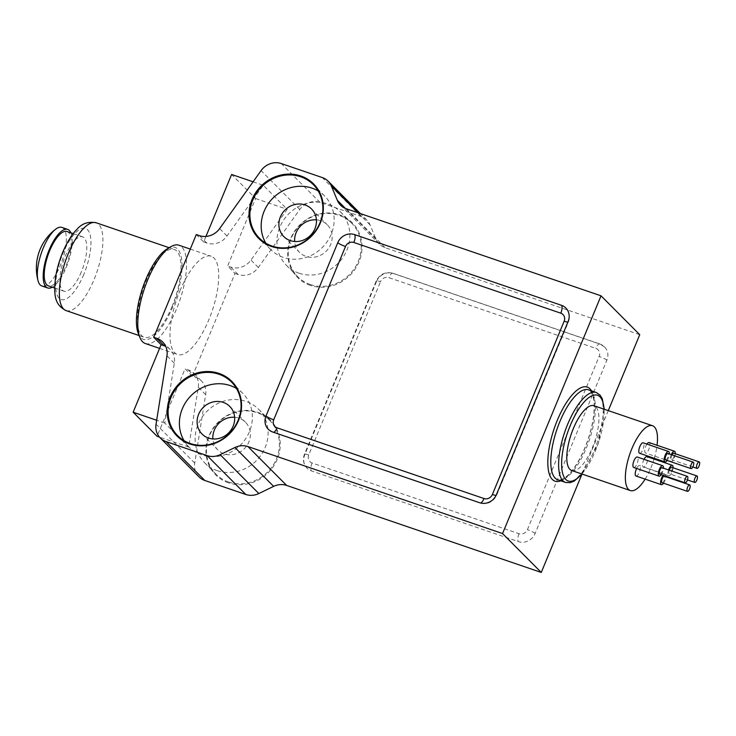 <?xml version="1.0" encoding="UTF-8"?>
<svg xmlns="http://www.w3.org/2000/svg" width="736" height="736" viewBox="0 0 736 736"><rect width="100%" height="100%" fill="white"/><g stroke="black" fill="none" stroke-linecap="round" stroke-linejoin="round"><path stroke-width="0.55" stroke-dasharray="3.68 2.76" d="M81.3 272.035A28.732 10.304 -71.1 0 1 64.023 291.208A28.732 10.304 -71.1 0 1 63.563 260.682A28.732 10.304 -71.1 0 1 82.607 236.826A28.732 10.304 -71.1 0 1 81.3 272.035M167.385 248.722A48.622 17.443 -71.1 0 1 181.81 260.995A48.622 17.443 -71.1 0 1 172.73 306.949A48.622 17.443 -71.1 0 1 138.359 333.684M172.114 306.332A46.414 16.652 -71.1 0 1 144.21 337.29A46.414 16.652 -71.1 0 1 143.456 287.988A46.414 16.652 -71.1 0 1 174.23 249.449A46.414 16.652 -71.1 0 1 172.114 306.332M671.296 454.636A5.529 1.978 108.9 0 0 670.257 460.773A5.529 1.978 108.9 0 0 670.928 461.693A5.529 1.978 108.9 0 0 673.624 459.319A5.529 1.978 108.9 0 0 675.289 453.726M672.042 454.894A3.422 1.233 108.9 0 0 671.186 459.135A3.422 1.233 108.9 0 0 671.609 459.706A3.422 1.233 108.9 0 0 673.872 456.863A3.422 1.233 108.9 0 0 673.817 453.22M667.138 460.46A5.529 1.978 108.9 0 0 669.355 453.974M665.666 459.954A3.422 1.233 108.9 0 0 666.779 459.319A3.422 1.233 108.9 0 0 668.27 455.869A3.422 1.233 108.9 0 0 667.883 453.468M661.25 474.674A5.529 1.978 108.9 0 0 663.357 469.209A5.529 1.978 108.9 0 0 663.467 468.188M659.778 474.168A3.422 1.233 108.9 0 0 662.418 469.862A3.422 1.233 108.9 0 0 661.995 467.682M665.776 476.22A5.529 1.978 108.9 0 0 664.976 474.223A5.529 1.978 108.9 0 0 664.7 474.186A5.529 1.978 108.9 0 0 663.118 475.309M663.55 483.202A5.529 1.978 108.9 0 0 665.767 476.716M662.078 482.696A3.422 1.233 108.9 0 0 664.35 479.854A3.422 1.233 108.9 0 0 664.295 476.21M668.601 469.936A5.529 1.978 108.9 0 0 668.711 475.75A5.529 1.978 108.9 0 0 671.407 473.377A5.529 1.978 108.9 0 0 673.072 467.783M669.309 470.184A3.422 1.233 108.9 0 0 669.392 473.763A3.422 1.233 108.9 0 0 671.664 470.911A3.422 1.233 108.9 0 0 671.609 467.277M639.602 453.275A5.529 1.978 108.9 0 0 641.406 452.254A5.529 1.978 108.9 0 0 643.798 446.678A5.529 1.978 108.9 0 0 643.181 442.814M636.024 476.017A5.529 1.978 108.9 0 0 639.685 471.426A5.529 1.978 108.9 0 0 639.593 465.557A5.529 1.978 108.9 0 0 639.317 465.52A5.529 1.978 108.9 0 0 636.622 468.473M645.15 479.136A34.261 12.291 108.9 0 0 654.046 459.062M654.286 458.289A34.261 12.291 108.9 0 0 657.055 445.271M644.028 459.328A5.529 1.978 108.9 0 0 643.586 460.304A5.529 1.978 108.9 0 0 643.328 467.075A5.529 1.978 108.9 0 0 646.99 462.484A5.529 1.978 108.9 0 0 646.907 456.614M633.724 467.48A5.529 1.978 108.9 0 0 637.974 460.543A5.529 1.978 108.9 0 0 637.293 457.028M646.935 444.093A5.529 1.978 108.9 0 0 644.874 452.106A5.529 1.978 108.9 0 0 645.546 453.017A5.529 1.978 108.9 0 0 649.207 448.426A5.529 1.978 108.9 0 0 649.115 442.557M198.978 476.836A17.682 16.256 135.1 0 1 194.736 463.082L205.648 394.662A17.682 16.256 -44.9 0 0 201.416 380.908A17.682 16.256 -44.9 0 0 195.555 377.264L192.427 376.188L185.058 368.791L157.099 436.282M205.951 236.44L203.66 241.969L196.291 234.563M192.427 376.188L234.986 273.442L227.617 266.036L255.576 198.536L231.619 174.469M179.924 290.876A51.943 18.63 -71.1 0 1 211.149 256.229A51.943 18.63 -71.1 0 1 211.996 311.402A51.943 18.63 -71.1 0 1 177.56 354.531A51.943 18.63 -71.1 0 1 179.924 290.876M571.789 470.552A34.261 12.291 108.9 0 0 594.495 442.106A34.261 12.291 108.9 0 0 593.943 405.711M608.286 410.614L581.845 474.453M205.648 394.662L198.278 387.256L188.738 447.092L164.781 423.025L174.322 363.188A17.682 16.256 -44.9 0 0 170.09 349.434A17.682 16.256 -44.9 0 0 165.738 346.389M203.66 241.969L206.788 243.036A17.682 16.256 -44.9 0 0 227.01 235.998L263.258 185.279L287.215 209.346L250.967 260.066A17.682 16.256 -44.9 0 1 230.745 267.104L227.617 266.036M198.278 387.256A17.682 16.256 -44.9 0 0 194.037 373.502A17.682 16.256 -44.9 0 0 188.186 369.858L185.058 368.791M234.986 273.442L238.114 274.51A17.682 16.256 -44.9 0 0 258.336 267.472L299.782 209.484A17.682 16.256 135.1 0 1 320.004 202.437L360.999 216.448A17.682 16.256 135.1 0 1 366.85 220.092A17.682 16.256 135.1 0 1 370.088 224.94L376.022 239.191A17.682 16.256 -44.9 0 0 379.261 244.048A17.682 16.256 -44.9 0 0 385.112 247.692L639.74 334.696M310.279 285.366A38.677 35.549 135.1 0 1 302.597 222.364A38.677 35.549 135.1 0 1 361.772 242.586A38.677 35.549 135.1 0 1 310.279 285.366M228.491 482.816A38.677 35.549 135.1 0 1 220.809 419.814A38.677 35.549 135.1 0 1 279.984 440.036A38.677 35.549 135.1 0 1 228.491 482.816M376.492 281.538A13.257 12.19 135.1 0 1 393.208 273.452L600.153 344.172A13.257 12.19 135.1 0 1 604.55 346.904A13.257 12.19 135.1 0 1 606.86 360.263L535.09 533.526A13.257 12.19 135.1 0 1 518.365 541.613L311.429 470.902A13.257 12.19 135.1 0 1 307.032 468.17A13.257 12.19 135.1 0 1 304.722 454.811L376.492 281.538A6.633 1.076 -157.5 0 1 376.225 281.005A6.633 1.076 -157.5 0 1 380.503 281.695A6.633 6.09 135.1 0 1 388.866 277.647L595.81 348.358A6.633 6.09 135.1 0 1 599.159 356.408L527.39 529.681A6.633 6.09 135.1 0 1 519.027 533.72L312.092 463.008A6.633 6.09 135.1 0 1 308.734 454.958L380.503 281.695M255.576 198.536L287.215 209.346M253.083 181.801L263.258 185.279M188.738 447.092L159.491 437.101M164.781 423.025L156.667 420.256M234.628 417.284A19.559 17.977 135.1 0 1 245.474 422.216A19.559 17.977 135.1 0 1 246.937 445.556A19.559 17.977 135.1 0 1 224.222 453.845A19.559 17.977 135.1 0 1 217.746 449.816A19.559 17.977 135.1 0 1 212.87 438.941M217.267 470.654A37.996 34.923 135.1 0 1 204.682 462.815A37.996 34.923 135.1 0 1 206.972 411.268A37.996 34.923 135.1 0 1 258.538 409.216A37.996 34.923 135.1 0 1 261.381 454.544A37.996 34.923 135.1 0 1 217.267 470.654M228.556 481.997A37.996 34.923 135.1 0 1 215.979 474.168A37.996 34.923 135.1 0 1 218.27 422.611A37.996 34.923 135.1 0 1 269.836 420.56A37.996 34.923 135.1 0 1 272.679 465.888A37.996 34.923 135.1 0 1 228.556 481.997M316.416 219.843A19.559 17.977 135.1 0 1 327.262 224.765A19.559 17.977 135.1 0 1 328.725 248.106A19.559 17.977 135.1 0 1 306.01 256.395A19.559 17.977 135.1 0 1 299.534 252.365A19.559 17.977 135.1 0 1 294.658 241.5M299.046 273.203A37.996 34.923 135.1 0 1 286.47 265.374A37.996 34.923 135.1 0 1 288.76 213.817A37.996 34.923 135.1 0 1 340.326 211.766A37.996 34.923 135.1 0 1 343.169 257.094A37.996 34.923 135.1 0 1 299.046 273.203M310.344 284.547A37.996 34.923 135.1 0 1 297.767 276.718A37.996 34.923 135.1 0 1 300.058 225.161A37.996 34.923 135.1 0 1 351.624 223.109A37.996 34.923 135.1 0 1 354.467 268.447A37.996 34.923 135.1 0 1 310.344 284.547M145.351 343.519A51.943 18.63 108.9 0 0 176.585 308.872A51.943 18.63 108.9 0 0 178.94 245.217M66.985 231.49A28.732 10.304 -71.1 0 1 65.688 266.699A28.732 10.304 -71.1 0 1 48.41 285.872M70.886 232.824A30.94 11.104 -71.1 0 1 66.295 267.315A30.94 11.104 -71.1 0 1 52.302 287.206M61.842 227.396A30.94 11.104 -71.1 0 1 60.444 265.319A30.94 11.104 -71.1 0 1 41.832 285.964M184.028 440.634A37.996 34.923 -44.9 0 0 188.959 447.019A37.996 34.923 -44.9 0 0 240.525 444.967A37.996 34.923 -44.9 0 0 242.816 393.41A37.996 34.923 -44.9 0 0 236.449 388.452M265.816 243.184A37.996 34.923 -44.9 0 0 270.747 249.568A37.996 34.923 -44.9 0 0 322.304 247.517A37.996 34.923 -44.9 0 0 324.604 195.969A37.996 34.923 -44.9 0 0 318.237 191.001M83.757 274.51A37.573 13.478 -71.1 0 1 55.807 288.429A37.573 13.478 -71.1 0 1 80.38 229.108A37.573 13.478 -71.1 0 1 83.757 274.51M581.854 473.984A45.31 16.256 108.9 0 0 604.008 409.152M591.496 390.862A49.735 17.839 -71.1 0 1 584.973 448.012A49.735 17.839 -71.1 0 1 560.758 480.792M174.322 363.188L166.952 355.782M206.788 243.036L199.419 235.63M227.01 235.998L219.641 228.592M194.736 463.082L156.041 424.203M195.555 377.264L188.186 369.858M238.114 274.51L230.745 267.104M258.336 267.472L250.967 260.066M299.782 209.484L261.087 170.605M320.004 202.437L281.299 163.558M360.999 216.448L322.304 177.569M370.088 224.94L357.954 212.75M376.022 239.191L345.396 208.426M385.112 247.692L346.417 208.812M596.28 392.5A47.518 17.048 -71.1 0 1 594.118 450.726A47.518 17.048 -71.1 0 1 565.542 482.43M586.307 448.058A47.518 17.048 108.9 0 0 588.469 389.822C589.757 389.059 591.45 391.957 593.547 398.507C594.421 403.181 594.43 409.06 593.556 416.125C592.186 426.484 589.297 437.055 584.881 447.838C579.306 460.966 573.307 470.405 566.886 476.155L562.129 479.311C559.71 480.084 558.247 480.231 557.732 479.762A47.518 17.048 108.9 0 0 586.307 448.058M479.67 502.743A6.633 2.383 108.9 0 0 480.028 502.973A6.633 2.383 108.9 0 0 480.525 502.992M496.064 495.374A6.633 1.076 -157.5 0 0 496.662 495.19A6.633 1.076 -157.5 0 0 496.395 494.656M272.725 432.023A6.633 2.383 108.9 0 0 273.093 432.253A6.633 2.383 108.9 0 0 273.516 432.299M567.861 322.11A6.633 1.076 -157.5 0 0 568.431 321.917A6.633 1.076 -157.5 0 0 568.164 321.384M519.027 533.72A6.633 2.383 108.9 0 0 518.365 541.613M535.09 533.526A6.633 1.076 -157.5 0 0 527.39 529.681M312.092 463.008A6.633 2.383 108.9 0 0 311.429 470.902M606.86 360.263A6.633 1.076 -157.5 0 0 599.159 356.408M308.734 454.958A6.633 1.076 -157.5 0 0 304.446 454.278A6.633 1.076 -157.5 0 0 304.722 454.811M600.153 344.172A6.633 2.383 108.9 0 0 599.794 343.942A6.633 2.383 108.9 0 0 595.81 348.358M393.208 273.452A6.633 2.383 108.9 0 0 392.849 273.222A6.633 2.383 108.9 0 0 388.866 277.647M66.12 310.61A46.414 16.652 108.9 0 0 94.024 279.643A46.414 16.652 108.9 0 0 96.131 222.76M170.09 349.434L162.711 342.028M201.416 380.908L194.037 373.502M366.85 220.092L360.373 213.578M379.261 244.048L340.556 205.169M202.023 434.019L217.746 449.816M229.752 406.419L245.474 422.216M204.682 462.815L215.979 474.168M258.538 409.216L269.836 420.56M283.811 236.569L299.534 252.365M311.53 208.969L327.262 224.765M286.47 265.374L297.767 276.718M340.326 211.766L351.624 223.109M604.311 409.253L598.386 443.431L582.158 474.094M159.583 348.386L177.56 354.531M190.274 249.09L211.149 256.229M668.711 475.75L643.328 467.075M664.976 474.223L639.593 465.557M670.928 461.693L645.546 453.017M687.452 479.927L669.392 473.763M692.824 466.955L671.609 459.706M268.336 429.29L273.093 432.253L480.028 502.973C487.508 504.73 493.056 502.136 496.662 495.19L568.431 321.917C570.354 316.701 569.498 312.064 565.846 308.025M604.55 346.904L599.794 343.942L392.849 273.222C385.37 271.464 379.831 274.05 376.225 281.005L304.446 454.278C302.524 459.494 303.388 464.131 307.032 468.17M139.104 335.552L144.21 337.29M169.124 247.701L174.23 249.449M54.666 288.006L64.023 291.208M73.25 233.625L82.607 236.826M242.816 393.41L231.518 382.067M188.959 447.019L177.661 435.675M324.604 195.969L313.306 184.616M270.747 249.568L259.449 238.225"/><path stroke-width="1.1" d="M219.006 373.419A38.677 35.549 -44.9 0 0 167.504 416.199A38.677 35.549 -44.9 0 0 226.688 436.42A38.677 35.549 -44.9 0 0 219.006 373.419M502.559 533.563L247.94 446.559A17.682 16.256 -44.9 0 0 234.94 447.506L220.128 454.664A17.682 16.256 135.1 0 1 207.129 455.612L166.134 441.6A17.682 16.256 135.1 0 1 160.282 437.957A17.682 16.256 135.1 0 1 156.041 424.203L166.952 355.782A17.682 16.256 -44.9 0 0 162.711 342.028A17.682 16.256 -44.9 0 0 156.86 338.385L153.732 337.318L196.291 234.563L199.419 235.63A17.682 16.256 -44.9 0 0 219.641 228.592L261.087 170.605A17.682 16.256 135.1 0 1 281.299 163.558L322.304 177.569A17.682 16.256 135.1 0 1 328.155 181.212A17.682 16.256 135.1 0 1 331.393 186.061L337.327 200.312A17.682 16.256 -44.9 0 0 340.556 205.169A17.682 16.256 -44.9 0 0 346.417 208.812L601.036 295.817L502.559 533.563L541.264 572.442L286.635 485.429A17.682 16.256 -44.9 0 0 273.636 486.376L258.833 493.543A17.682 16.256 135.1 0 1 245.833 494.491L204.829 480.479A17.682 16.256 135.1 0 1 198.978 476.836L160.282 437.957M337.796 242.659A13.257 12.19 135.1 0 1 354.513 234.582L561.458 305.293A13.257 12.19 135.1 0 1 565.846 308.025A13.257 12.19 135.1 0 1 568.164 321.384L496.395 494.656A13.257 12.19 135.1 0 1 479.67 502.743L272.725 432.023A13.257 12.19 135.1 0 1 268.336 429.29A13.257 12.19 135.1 0 1 266.018 415.932L337.796 242.659A6.633 1.076 -157.5 0 0 345.497 246.514L273.718 419.787A6.633 6.09 -44.9 0 0 277.076 427.837L484.021 498.548A6.633 6.09 -44.9 0 0 492.375 494.5L564.153 321.227A6.633 6.09 -44.9 0 0 560.795 313.186L353.85 242.475A6.633 6.09 -44.9 0 0 345.497 246.514M300.785 175.968A38.677 35.549 -44.9 0 0 249.292 218.748A38.677 35.549 -44.9 0 0 308.467 238.97A38.677 35.549 -44.9 0 0 300.785 175.968M139.868 337.428L138.359 333.684A48.622 17.443 -71.1 0 1 142.71 287.73A48.622 17.443 -71.1 0 1 167.385 248.722L170.872 246.68A51.943 18.63 108.9 0 0 147.706 279.864A51.943 18.63 108.9 0 0 139.868 337.428A51.943 18.63 108.9 0 0 145.351 343.519L159.583 348.386M675.289 453.726A5.529 1.978 108.9 0 0 674.498 451.232A5.529 1.978 108.9 0 0 671.296 454.636M699.2 461.895A3.422 1.233 108.9 0 0 697.231 463.965A3.422 1.233 108.9 0 0 696.569 467.811A3.422 1.233 108.9 0 0 696.983 468.372A3.422 1.233 108.9 0 0 699.255 465.529A3.422 1.233 108.9 0 0 699.2 461.895L673.817 453.22A3.422 1.233 108.9 0 0 672.042 454.894M669.355 453.974A5.529 1.978 108.9 0 0 668.564 451.481A5.529 1.978 108.9 0 0 664.893 456.072A5.529 1.978 108.9 0 0 664.985 461.941A5.529 1.978 108.9 0 0 666.788 460.92A5.529 1.978 108.9 0 0 667.138 460.46M693.257 462.144L667.883 453.468A3.422 1.233 108.9 0 0 665.611 456.32A3.422 1.233 108.9 0 0 665.666 459.954L691.049 468.63A3.422 1.233 108.9 0 0 692.162 467.995A3.422 1.233 108.9 0 0 693.643 464.545A3.422 1.233 108.9 0 0 693.257 462.144A3.422 1.233 108.9 0 0 690.994 464.986A3.422 1.233 108.9 0 0 691.049 468.63M663.467 468.188A5.529 1.978 108.9 0 0 662.676 465.695A5.529 1.978 108.9 0 0 659.014 470.286A5.529 1.978 108.9 0 0 659.097 476.155A5.529 1.978 108.9 0 0 661.25 474.674M687.378 476.358L661.995 467.682A3.422 1.233 108.9 0 0 659.723 470.525A3.422 1.233 108.9 0 0 659.778 474.168L685.161 482.844A3.422 1.233 108.9 0 0 687.801 478.538A3.422 1.233 108.9 0 0 687.378 476.358A3.422 1.233 108.9 0 0 685.106 479.2A3.422 1.233 108.9 0 0 685.161 482.844M663.118 475.309A5.529 1.978 108.9 0 0 660.772 480.866A5.529 1.978 108.9 0 0 661.397 484.684A5.529 1.978 108.9 0 0 663.55 483.202M665.767 476.716A5.529 1.978 108.9 0 0 665.776 476.22M689.678 484.886L664.295 476.21A3.422 1.233 108.9 0 0 664.12 476.192A3.422 1.233 108.9 0 0 661.949 479.283A3.422 1.233 108.9 0 0 662.078 482.696L687.461 491.372A3.422 1.233 108.9 0 0 689.733 488.529A3.422 1.233 108.9 0 0 689.678 484.886A3.422 1.233 108.9 0 0 689.503 484.868A3.422 1.233 108.9 0 0 687.332 487.959A3.422 1.233 108.9 0 0 687.461 491.372M673.072 467.783A5.529 1.978 108.9 0 0 672.281 465.29A5.529 1.978 108.9 0 0 668.96 468.979A5.529 1.978 108.9 0 0 668.601 469.936M696.983 475.953A3.422 1.233 108.9 0 0 694.922 478.234A3.422 1.233 108.9 0 0 694.766 482.43A3.422 1.233 108.9 0 0 697.038 479.587A3.422 1.233 108.9 0 0 696.983 475.953L671.609 467.277A3.422 1.233 108.9 0 0 669.548 469.559A3.422 1.233 108.9 0 0 669.309 470.184M668.564 451.481L643.181 442.814A5.529 1.978 108.9 0 0 639.52 447.405A5.529 1.978 108.9 0 0 639.602 453.275L664.985 461.941M636.622 468.473A5.529 1.978 108.9 0 0 636.024 476.017L661.397 484.684M657.055 445.271A34.261 12.291 108.9 0 0 652.51 425.721A34.261 12.291 108.9 0 0 631.911 448.574A34.261 12.291 108.9 0 0 630.356 490.562A34.261 12.291 108.9 0 0 645.15 479.136M654.046 459.062A34.261 12.291 108.9 0 0 654.286 458.289M672.281 465.29L646.907 456.614A5.529 1.978 108.9 0 0 644.028 459.328M662.676 465.695L637.293 457.028A5.529 1.978 108.9 0 0 633.632 461.61A5.529 1.978 108.9 0 0 633.724 467.48L659.097 476.155M674.498 451.232L649.115 442.557A5.529 1.978 108.9 0 0 646.935 444.093M159.491 437.101L157.099 436.282L133.142 412.215L161.101 344.724L153.732 337.318M205.951 236.44L231.619 174.469L253.083 181.801M652.51 425.721L593.943 405.711A34.261 12.291 108.9 0 0 573.344 428.564A34.261 12.291 108.9 0 0 571.789 470.552L630.356 490.562M601.036 295.817L639.74 334.696L608.286 410.614M581.845 474.453L541.264 572.442M165.738 346.389A17.682 16.256 -44.9 0 0 164.229 345.791L161.101 344.724M156.667 420.256L133.142 412.215M208.5 438.049A19.559 17.977 -44.9 0 0 231.214 429.76A19.559 17.977 -44.9 0 0 229.752 406.419A19.559 17.977 -44.9 0 0 223.275 402.39A19.559 17.977 -44.9 0 0 200.56 410.679A19.559 17.977 -44.9 0 0 202.023 434.019A19.559 17.977 -44.9 0 0 208.5 438.049M212.87 438.941A19.559 17.977 135.1 0 1 234.628 417.284M290.288 240.598A19.559 17.977 -44.9 0 0 312.993 232.309A19.559 17.977 -44.9 0 0 311.53 208.969A19.559 17.977 -44.9 0 0 305.054 204.939A19.559 17.977 -44.9 0 0 282.348 213.228A19.559 17.977 -44.9 0 0 283.811 236.569A19.559 17.977 -44.9 0 0 290.288 240.598M294.658 241.5A19.559 17.977 135.1 0 1 316.416 219.843M190.274 249.09L178.94 245.217A51.943 18.63 108.9 0 0 170.872 246.68M54.666 288.006L48.41 285.872A28.732 10.304 -71.1 0 1 47.941 255.346A28.732 10.304 -71.1 0 1 66.985 231.49L73.25 233.625M52.302 287.206A30.94 11.104 -71.1 0 1 47.693 287.96A30.94 11.104 -71.1 0 1 47.196 255.088A30.94 11.104 -71.1 0 1 67.703 229.402A30.94 11.104 -71.1 0 1 70.886 232.824M47.693 287.96L41.832 285.964A30.94 11.104 -71.1 0 1 40.158 284.887A30.94 11.104 -71.1 0 1 38.079 280.848A30.94 11.104 -71.1 0 1 41.336 253.092A30.94 11.104 -71.1 0 1 55.743 229.135A30.94 11.104 -71.1 0 1 61.842 227.396L67.703 229.402M236.449 388.452A37.996 34.923 -44.9 0 0 230.23 385.581A37.996 34.923 -44.9 0 0 188.747 398.185A37.996 34.923 -44.9 0 0 184.028 440.634M218.932 374.238A37.996 34.923 -44.9 0 0 174.818 390.338A37.996 34.923 -44.9 0 0 177.661 435.675A37.996 34.923 -44.9 0 0 229.227 433.624A37.996 34.923 -44.9 0 0 231.518 382.067A37.996 34.923 -44.9 0 0 218.932 374.238M318.237 191.001A37.996 34.923 -44.9 0 0 312.018 188.131A37.996 34.923 -44.9 0 0 270.535 200.735A37.996 34.923 -44.9 0 0 265.816 243.184M300.72 176.787A37.996 34.923 -44.9 0 0 256.606 192.896A37.996 34.923 -44.9 0 0 259.449 238.225A37.996 34.923 -44.9 0 0 311.015 236.173A37.996 34.923 -44.9 0 0 313.306 184.616A37.996 34.923 -44.9 0 0 300.72 176.787M604.008 409.152A45.31 16.256 108.9 0 0 591.523 395.968A45.31 16.256 108.9 0 0 570.271 425.482A45.31 16.256 108.9 0 0 562.525 472.825A45.31 16.256 108.9 0 0 581.854 473.984M560.758 480.792A49.735 17.839 -71.1 0 1 554.263 428.361A49.735 17.839 -71.1 0 1 591.496 390.862M164.229 345.791L156.86 338.385M286.635 485.429L247.94 446.559M273.636 486.376L234.94 447.506M258.833 493.543L220.128 454.664M245.833 494.491L207.129 455.612M204.829 480.479L166.134 441.6M357.954 212.75L331.393 186.061M345.396 208.426L337.327 200.312M567.704 424.194A47.518 17.048 -71.1 0 1 596.28 392.5L588.469 389.822A47.518 17.048 108.9 0 0 556.968 429.281A47.518 17.048 108.9 0 0 557.732 479.762L565.542 482.43A47.518 17.048 -71.1 0 1 567.704 424.194M480.525 502.992A6.633 2.383 108.9 0 0 484.021 498.548M492.375 494.5A6.633 1.076 -157.5 0 0 496.064 495.374M273.516 432.299A6.633 2.383 108.9 0 0 277.076 427.837M564.153 321.227A6.633 1.076 -157.5 0 0 567.861 322.11M266.018 415.932A6.633 1.076 -157.5 0 0 273.718 419.787M560.795 313.186A6.633 2.383 108.9 0 0 561.458 305.293M353.85 242.475A6.633 2.383 108.9 0 0 354.513 234.582M169.124 247.701L96.131 222.76A46.414 16.652 108.9 0 0 65.366 261.298A46.414 16.652 108.9 0 0 66.12 310.61L139.104 335.552M360.373 213.578L328.155 181.212M596.28 392.5L600.107 395.168L602.269 398.756L604.311 409.253M582.158 474.094L574.236 481.077L570.188 482.669L565.542 482.43M694.766 482.43L687.452 479.927M696.983 468.372L692.824 466.955M96.131 222.76C88.136 221.324 81.696 223.578 76.811 229.512C68.917 237.056 59.193 255.843 55.632 276.8C53.378 296.074 54.988 304.962 66.12 310.61M55.743 229.135A48.843 48.843 0 0 0 38.079 280.848"/></g></svg>
